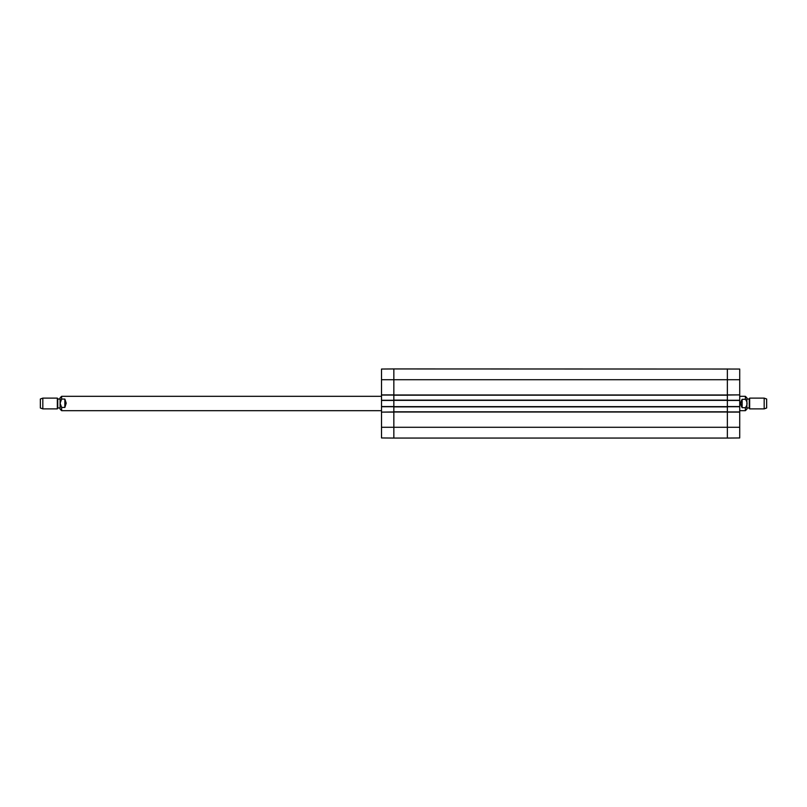 <?xml version="1.0" encoding="UTF-8"?>
<svg xmlns="http://www.w3.org/2000/svg" width="807" height="807" viewBox="0 0 807 807"><rect width="100%" height="100%" fill="white"/><g stroke="black" fill="none" stroke-linecap="round" stroke-linejoin="round"><path stroke-width="1.21" d="M393.846 400.131L393.846 438.06L727.369 438.06L727.369 368.94L727.369 394.885L739.716 394.885L739.716 369.041L393.846 368.94L393.846 400.131L727.369 400.131M393.846 411.802L727.369 411.802M393.846 406.869L727.369 406.869M393.846 395.198L727.369 395.198M742.137 407.686C740.362 404.892 740.362 402.108 742.137 399.314L745.375 399.314C747.635 402.108 747.635 404.892 745.375 407.686L742.137 407.686L742.137 399.314M745.375 407.686L745.375 410.682L746.899 409.159L746.899 397.841L745.375 396.318L739.716 396.318M764.179 408.887L766.65 407.989L766.65 399.011L764.179 398.113L749.663 398.113L749.663 408.887L764.179 408.887L764.179 398.113M746.899 403.5L746.899 408.352M64.863 399.072L66.204 403.207L64.863 407.444L61.625 407.444L60.111 403.258L61.625 399.072L64.863 399.072L64.863 407.444M61.625 399.072L61.625 396.318L60.101 397.841L60.101 409.159L61.625 410.682L381.509 410.682M42.821 398.113L40.35 399.011L40.35 407.989L42.821 408.887L57.337 408.887L57.337 398.113L42.821 398.113L42.821 408.887M60.101 403.298L60.101 408.352L60.101 403.298M727.369 395.057L739.716 394.885M739.716 395.057L739.716 400.272L727.369 400.272M727.369 406.728L739.716 406.728L739.716 400.272M739.716 406.728L739.716 411.943L727.369 411.943M739.716 412.115L727.369 412.115L727.369 438.06L739.716 437.959L739.716 411.943M739.716 400.443L727.369 400.443L727.369 406.557L739.716 406.557M381.509 427.286L381.509 437.959L393.846 438.06L393.846 412.115L381.509 412.115L381.509 427.286L739.716 427.286M393.846 411.943L381.509 412.115M381.509 411.943L381.509 406.728L393.846 406.728M393.846 400.272L381.509 400.272L381.509 406.728M381.509 400.272L381.509 395.057L393.846 395.057M381.509 394.885L393.846 394.885L393.846 368.94L381.509 369.041L381.509 395.057M381.509 406.557L393.846 406.557L393.846 400.443L381.509 400.443M393.846 412.024L727.369 412.024M393.846 406.637L727.369 406.637M393.846 400.363L727.369 400.363M393.846 394.976L727.369 394.976M381.509 379.714L739.716 379.714M745.375 399.314L745.375 396.318M749.249 398.829L749.249 408.171L749.663 398.113M61.625 407.444L61.625 410.682M57.751 408.171L57.751 398.829L57.337 408.887M745.375 410.682L739.716 410.682M749.249 408.171L749.663 408.887M748.936 399.011L747.262 399.011M748.936 407.989L747.262 407.989M61.625 396.318L381.509 396.318M57.751 398.829L57.337 398.113M58.064 407.989L59.738 407.989M58.064 399.011L59.738 399.011"/></g></svg>
